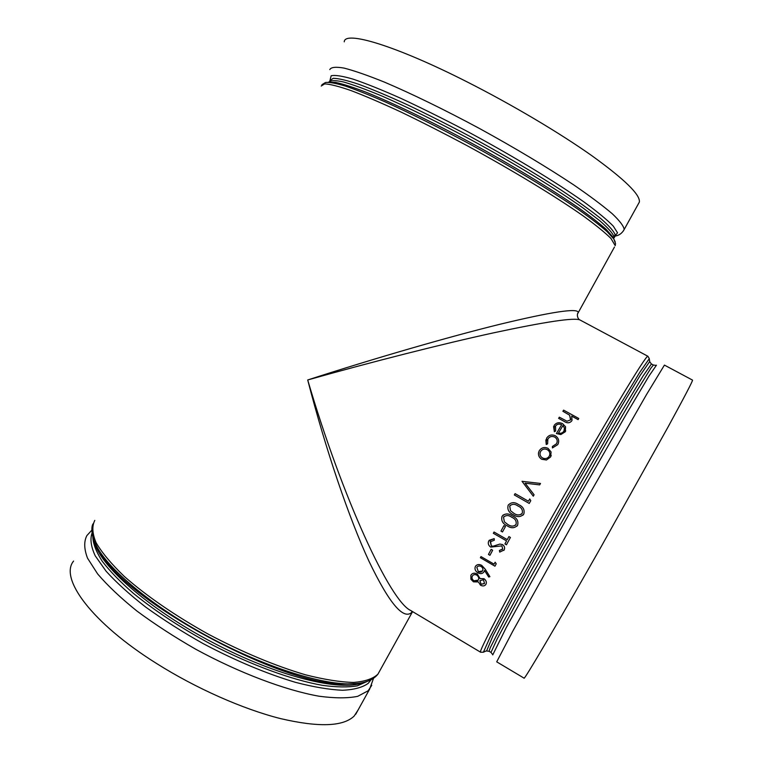 <?xml version="1.0" encoding="UTF-8"?>
<svg xmlns="http://www.w3.org/2000/svg" width="763" height="763" viewBox="0 0 763 763"><rect width="100%" height="100%" fill="white"/><g stroke="black" fill="none" stroke-linecap="round" stroke-linejoin="round"><path stroke-width="1.14" d="M410.923 610.629L410.599 610.438C390.112 601.139 342.387 498.096 307.708 379.964C372.134 361.796 442.282 344.027 493.613 332.83C545.621 321.7 574.415 317.418 580.004 319.974C578.24 319.497 576.17 315.148 578.24 312.439C577.791 307.851 551.611 311.809 499.689 324.323C448.234 336.998 374.91 358.219 307.708 379.964C325.734 449.779 349.101 518.373 369.044 561.377C389.559 604.058 403.999 620.882 412.344 611.84M577.534 313.908L614.463 247.031M471.21 574.768C472.612 572.975 474.653 572.727 477.314 574.014L480.089 578.612L484.019 578.707C486.203 580.405 486.851 582.255 485.974 584.248L485.783 584.563M484.505 570.447L483.99 571.783C482.617 573.814 480.576 574.158 477.876 572.822C475.254 571.029 474.424 568.921 475.368 566.508C476.78 564.401 478.887 564.019 481.691 565.373L485.182 569.208L489.913 576.675L488.701 577.038L484.505 570.447L483.771 572.145M475.654 566.051C477.161 564.315 479.174 564.076 481.711 565.354L485.201 569.179L489.913 576.675M480.995 556.589L494.062 564.181L495.13 562.197L496.227 563.819L494.958 566.194L480.404 557.734L480.995 556.589L494.081 564.162M491.153 549.36L492.66 550.228L489.951 555.321L488.454 554.443L491.153 549.36L492.66 550.228M490.514 541.425L491.343 545.879L493.041 546.232L499.879 544.067L502.531 544.591C504.562 546.06 505.106 547.834 504.152 549.942L503.857 550.409M489.178 540.299L494.195 538.63L494.3 540.233L490.256 541.816L491.334 545.898L493.022 546.251L499.879 544.067L502.531 544.591C504.553 546.07 505.087 547.853 504.143 549.961L499.717 552.107L499.403 550.495L502.502 549.265M499.403 550.495L502.703 548.95L501.92 545.879L490.666 547.09C488.368 545.402 487.729 543.351 488.759 540.948L494.195 538.63L494.3 540.233M510.418 537.476L506.441 544.792L510.428 537.457L508.911 536.589L510.428 537.457M506.441 544.792L504.925 543.924L506.565 540.9L493.346 533.289L494.033 532.021L507.252 539.632L508.902 536.599M503.942 525.621L505.459 526.489L502.493 531.945L500.967 531.086L503.942 525.621M502.874 515.244C505.983 513.356 509.179 513.585 512.478 515.95C516.913 517.943 518.63 521.043 517.61 525.259L516.952 526.174M508.187 505.154C511.22 502.035 514.729 501.873 518.706 504.686L518.716 504.686C523.17 506.67 524.868 509.798 523.8 514.062L523.809 514.062C520.757 517.228 517.219 517.428 513.194 514.653C508.768 512.593 507.099 509.436 508.187 505.154C511.229 502.025 514.729 501.873 518.716 504.686C523.17 506.661 524.868 509.789 523.809 514.062L522.913 515.235M515.092 493.642L528.444 501.234L529.722 498.954L530.771 500.69L529.236 503.427L514.348 494.977L515.082 493.651L528.444 501.234M540.481 483.456L539.679 484.886L525.125 483.179L534.09 494.777L533.289 496.208L534.081 494.777L525.116 483.179L539.679 484.877L540.49 483.456L522.016 481.3L533.289 496.208M551.229 455.454L550.581 456.98L546.461 459.994L541.749 459.278C539.25 457.705 538.173 455.501 538.535 452.65M556.942 442.788C557.629 440.404 556.895 438.506 554.749 437.085C551.849 435.873 549.551 436.522 547.872 439.04L547.357 440.175M558.335 443.398L557.743 444.648L552.441 447.938L552.364 446.489L556.465 443.789C557.839 441.119 557.276 438.878 554.758 437.065C551.849 435.854 549.56 436.512 547.872 439.021L547.596 443.837L546.241 444.486L545.831 439.889M561.635 424.733C559.079 423.57 557.047 424.018 555.521 426.088L555.655 430.971L554.386 431.734L553.585 426.574M565.745 430.895L560.824 434.557L556.408 433.556L561.644 424.714C559.098 423.551 557.057 423.999 555.531 426.069L555.168 426.813M572.05 420.337L571.668 416.073L578.087 419.612L571.687 416.121M558.64 418.343L564.162 421.386C567.205 423.379 569.742 423.207 571.773 420.871L571.764 420.89C569.732 423.227 567.195 423.398 564.153 421.414L558.63 418.362L559.336 417.17L566.976 421.205L570.571 419.927L569.608 415.177L562.894 411.276L563.59 410.122L578.764 418.467L578.077 419.631M570.772 419.536L569.599 415.196M73.591 561.063C59.19 578.278 91.589 622.789 156.482 663.438C195.929 688.34 242.844 709.065 280.298 718.546C318.619 727.492 343.245 726.662 354.185 716.037L358.019 710.115M601.101 546.794L667.759 427.528C684.735 396.445 692.985 380.632 692.518 380.108L664.43 365.096L646.519 394.547L578.983 512.564L512.707 631.297L496.713 661.836L524.067 678.154C523.723 681.016 556.79 624.935 601.101 546.794M638.297 203.988L639.356 202.081C640.453 194.813 624.659 179.391 591.974 155.786C559.441 132.781 511.725 104.464 466.794 81.736C395.062 45.322 344.456 30.415 344.247 41.851M569.608 415.177L562.913 411.257M578.087 419.612L578.764 418.467M555.655 430.971L554.396 431.715L554.11 425.487C556.217 422.607 559.05 421.996 562.608 423.665L565.564 426.784L565.316 431.753M565.326 431.734L560.824 434.557M560.834 434.538L556.418 433.537M563.952 431.057L564.439 427.967L562.903 425.582L558.478 433.05C560.872 433.651 562.703 432.983 563.952 431.057M558.478 433.05L562.903 425.582M564.267 430.437L564.429 427.986L562.894 425.601M552.374 446.479L552.441 447.938L557.743 444.648C559.537 441.081 558.735 438.124 555.369 435.759C551.649 434.204 548.711 435.034 546.556 438.267L546.241 444.486L547.596 443.818M541.749 459.269L541.749 459.278C538.659 457.151 537.762 454.433 539.079 451.095L539.307 450.666C541.52 447.528 544.439 446.765 548.063 448.377L551.096 451.963L550.581 456.98L546.47 459.984L541.749 459.269M549.722 455.082C550.161 452.774 549.35 450.962 547.3 449.665L547.309 449.655C544.553 448.425 542.331 449.016 540.652 451.41L540.509 451.667C539.451 454.223 540.118 456.322 542.493 457.953C545.259 459.183 547.51 458.601 549.246 456.217C550.447 453.537 549.799 451.353 547.309 449.655C544.544 448.444 542.331 449.026 540.643 451.419L540.09 452.85M529.722 498.954L530.762 500.69L529.226 503.437M510.457 505.144L509.684 506.069L510.495 510.666L513.919 513.346C517.018 515.55 519.794 515.511 522.254 513.241C522.922 509.903 521.501 507.49 517.982 506.012C514.939 503.771 512.192 503.761 509.741 505.983L510.495 510.666M510.504 510.657L513.919 513.346C516.57 515.216 519.155 515.426 521.692 513.976M512.469 515.96C516.904 517.953 518.621 521.053 517.6 525.268L517.61 525.259C514.615 528.377 511.105 528.54 507.09 525.764C502.683 523.704 501.005 520.566 502.035 516.351C505.011 513.28 508.492 513.146 512.469 515.96L512.478 515.95M504.009 516.608L503.523 517.266L504.372 521.806L507.796 524.486C510.895 526.68 513.642 526.67 516.055 524.448C516.694 521.148 515.263 518.754 511.754 517.266C508.683 514.996 505.936 514.996 503.523 517.266L504.372 521.806L507.796 524.486M507.805 524.467C510.561 526.432 513.184 526.604 515.674 524.992M503.933 525.631L505.459 526.489M502.483 531.954L505.449 526.508M494.023 532.04L507.242 539.651M489.951 555.321L492.64 550.247M495.111 562.217L496.227 563.819M494.958 566.194L496.208 563.838M481.062 566.451C479.145 565.612 477.733 565.936 476.827 567.424L478.344 571.706C480.289 572.555 481.711 572.212 482.617 570.686C483.313 569.084 482.798 567.672 481.062 566.451M476.846 567.405L478.344 571.706M478.363 571.678L482.426 571.01M477.295 574.043L480.07 578.64L484 578.745C486.184 580.433 486.832 582.283 485.955 584.277C484.829 586.06 483.036 586.394 480.576 585.269L478.382 581.931L473.47 581.845L470.924 579.26L470.866 575.35C472.135 573.089 474.271 572.66 477.295 574.043L477.314 574.014M476.713 575.064C474.615 574.205 473.155 574.587 472.326 576.227C471.534 577.896 472.078 579.432 473.947 580.834C475.998 581.692 477.476 581.368 478.382 579.851C479.145 578.116 478.592 576.523 476.713 575.064M483.437 579.766L479.87 580.691L481.138 584.305L484.505 583.352L483.437 579.766M479.889 580.662L481.138 584.305M481.157 584.267L484.333 583.647M472.583 575.798L472.326 576.227C471.563 577.868 472.097 579.403 473.976 580.805L473.947 580.834M473.976 580.805L478.22 580.128M484.209 651.831L483.389 652.212L490.275 636.79L511.506 596.494L563.027 503.542L616.084 411.457L639.652 372.497L649.313 358.639L647.854 356.235C646.69 355.901 637.057 370.818 618.955 400.985C600.977 431.076 575.521 475.196 551.239 518.439C507.595 596.122 477.619 653.462 480.576 652.203L410.618 610.438M95.213 543.428L95.346 544.877M91.865 530.132L86.877 535.588C83.816 541.463 84.035 549.007 87.545 558.211L97.645 573.938C107.621 585.622 120.726 597.992 136.949 611.058C154.717 624.21 174.317 636.933 195.738 649.227C239.439 673.004 285.257 690.219 319.058 696.218C334.89 698.326 347.775 698.364 357.723 696.323L368.176 690.763L371.762 685.308M92.046 533.089C89.939 539.107 90.997 546.68 95.213 555.807L106.114 571.229C116.434 582.608 129.643 594.568 145.743 607.129C163.244 619.737 182.367 631.898 203.12 643.59C235.538 660.71 266.325 673.634 295.51 682.351C313.574 687.024 329.225 689.657 342.463 690.267C354.051 689.733 362.654 687.415 368.271 683.305L370.98 679.823M367.308 681.369L357.294 685.861C348.119 687.425 336.464 687.244 322.32 685.317C292.239 679.976 251.866 665.326 211.971 644.725C181.775 628.464 155.642 611.392 133.573 593.509C120.392 582.007 109.948 571.268 102.242 561.263C96.224 551.897 93.086 543.819 92.838 537.028M94.345 541.434C98.971 565.021 148.527 608.941 213.087 642.704C277.598 676.562 340.966 691.974 362.873 682.599M92.962 523.885C90.396 528.749 92.914 538.821 94.87 542.655L97.712 548.196C111.274 572.002 154.336 607.348 207.402 636.161C260.469 664.983 316.368 683.362 347.566 683.858L356.769 683.534M379.984 670.448L377.952 674.13C373.05 678.793 364.886 681.559 353.45 682.437C340.193 682.084 324.208 679.547 305.505 674.807C275.09 665.832 242.71 652.298 208.375 634.206C175.309 615.836 145.914 595.56 124.274 576.408C111.388 563.991 101.994 552.755 96.09 542.703C92.266 533.537 91.837 526.108 94.793 520.395M412.573 611.611L377.952 674.13C373.565 679.68 366.03 682.856 355.358 683.658L345.076 683.934C284.399 686.824 125.294 601.292 100.144 552.116M649.809 362.148L649.408 359.535M656.008 365.372L653.414 365.038L651.068 367.909L635.369 393.269L606.413 442.731L518.067 599.813L497.19 638.927L490.99 652.422L489.054 651.268L490.247 647.749L503.771 621.168L531.124 570.819L567.357 505.993L620.138 414.185L642.951 376.188L651.421 363.98L649.637 361.624L640.147 375.425L616.971 413.899L564.801 504.543L514.052 595.998L493.041 635.693L486.651 650.829M492.745 654.892L506.289 627.501L571.621 509.598L626.108 414.519L648.97 376.083L656.447 365.191M321.213 86.028L324.666 83.882C330.055 84.13 338.82 86.343 350.942 90.539C364.943 95.88 381.634 103.062 401.033 112.056C421.624 121.975 443.303 133 466.079 145.123C511.782 169.92 555.149 196.234 583.075 215.824C595.731 225.028 605.03 232.572 610.953 238.457L615.226 245.657L615.522 243.559L613.843 239.038L607.281 231.799C600.29 225.61 590.591 218.123 578.163 209.329C551.248 190.817 512.25 167.231 471.124 144.779C439.717 127.888 411.133 113.62 385.382 101.975C369.569 95.079 356.197 89.767 345.257 86.038C335.892 83.253 329.311 82.07 325.515 82.48L321.891 84.712M615.216 241.881L613.843 239.029M328.471 82.185L335.625 82.414C342.959 84.006 352.926 87.201 365.534 92.008C392.745 102.9 431.534 121.565 472.011 143.425C512.459 165.504 550.819 188.728 577.324 207.002C589.57 215.691 599.136 223.101 606.032 229.234L613.481 237.665L613.977 236.444C612.441 232.877 607.691 227.632 599.708 220.688L583.313 208.165C556.694 189.224 515.397 163.988 471.61 140.144C438.105 122.214 408.234 107.526 381.986 96.062C366.164 89.481 353.307 84.779 343.398 81.937C335.358 80.191 330.522 80.239 328.891 82.089M329.826 80.592L333.278 78.303C338.591 78.408 347.155 80.42 358.982 84.359C372.602 89.424 388.815 96.272 407.623 104.893C427.585 114.421 448.587 125.046 470.637 136.768C504.496 155.223 534.768 173.077 561.454 190.311C577.515 201.031 590.562 210.397 600.586 218.409C608.702 225.486 613.528 230.846 615.064 234.479L614.339 236.931M614.787 236.12L617.544 232.839L613.271 226.106C607.167 219.868 597.563 211.933 584.468 202.3C555.607 181.842 510.952 154.794 464.925 130.168C442.092 118.198 420.623 107.545 400.508 98.189C381.758 89.862 365.973 83.52 353.145 79.152C342.301 75.995 334.976 74.869 331.171 75.775L330.169 79.619M613.595 238.542L615.236 236.025C619.117 235.471 622.103 233.278 624.201 229.453C623.676 226.039 619.68 220.784 612.193 213.688C602.656 205.562 589.809 195.957 573.662 184.856C546.594 166.906 515.273 148.156 479.717 128.613C444.905 109.891 411.553 93.649 384.495 82.146C367.776 75.403 354.29 70.711 344.037 68.088C335.815 66.658 331.066 67.163 329.778 69.595M623.333 231.017L639.356 202.081M647.854 356.235L580.004 319.983M412.525 611.583L411.734 611.897L411.896 611.211M355.73 714.254L369.645 689.123L373.527 678.317M489.054 651.268L486.117 650.953L483.389 652.212L480.576 652.203M492.612 654.473L490.99 652.422M653.414 365.038L651.421 363.98"/></g></svg>
